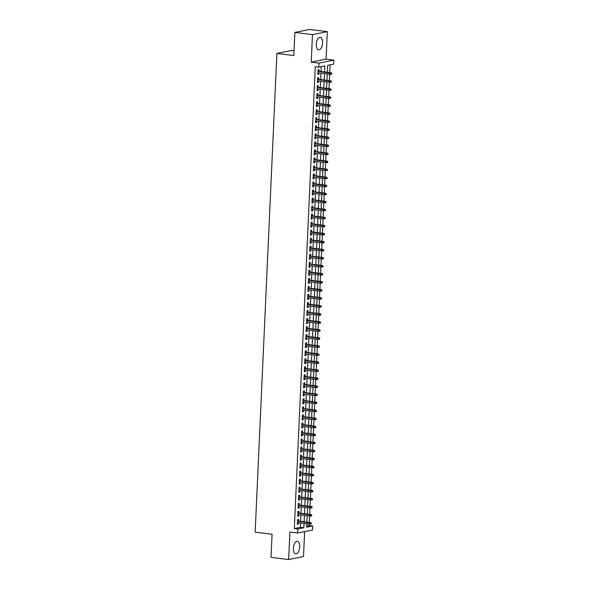 <?xml version="1.0" encoding="UTF-8"?>
<svg xmlns="http://www.w3.org/2000/svg" width="589" height="589" viewBox="0 0 589 589"><rect width="100%" height="100%" fill="white"/><g stroke="black" fill="none" stroke-linecap="round" stroke-linejoin="round"><path stroke-width="0.88" d="M299.683 546.982A6.332 3.07 97.1 0 0 297.327 541.328A6.332 3.07 97.1 0 0 293.418 548.241A6.332 3.07 97.1 0 0 295.766 553.896A6.332 3.07 97.1 0 0 299.683 546.982M322.566 42.953A6.332 3.07 97.1 0 0 320.217 37.298A6.332 3.07 97.1 0 0 316.3 44.212A6.332 3.07 97.1 0 0 318.656 49.866A6.332 3.07 97.1 0 0 322.566 42.953M306.714 526.051L309.166 525.557L312.685 525.992L312.509 530.012L297.644 533.001L297.828 528.988L303.85 527.773L304.049 523.437M294.029 50.72L291.754 50.44L276.896 53.43L255.155 532.161L272.074 534.267L271.021 557.356L288.647 559.55L303.504 556.553L304.638 531.595M276.896 53.43L293.808 55.535L294.861 32.447L309.718 29.45L327.337 31.644L312.479 34.633L311.228 62.147L318.988 63.111L333.845 60.115L333.661 64.135L327.639 65.35L327.322 72.292M311.228 62.147L326.092 59.15L327.337 31.644M326.092 59.15L333.845 60.115M309.166 525.557L309.232 524.077M309.306 522.399L309.593 516.045M309.674 514.366L309.961 508.012M310.035 506.334L310.329 499.98M310.403 498.301L310.69 491.948M310.764 490.269L311.058 483.915M311.132 482.236L311.419 475.883M311.5 474.204L311.787 467.85M311.861 466.171L312.148 459.825M312.229 458.139L312.516 451.792M312.59 450.106L312.877 443.76M312.958 442.074L313.245 435.727M313.319 434.041L313.606 427.695M313.687 426.009L313.974 419.662M314.047 417.976L314.335 411.63M314.416 409.944L314.703 403.598M314.776 401.912L315.071 395.565M315.144 393.879L315.432 387.533M315.505 385.847L315.8 379.5M315.873 377.821L316.16 371.468M316.241 369.789L316.529 363.435M316.602 361.756L316.889 355.403M316.97 353.724L317.257 347.37M317.331 345.691L317.618 339.338M317.699 337.659L317.986 331.305M318.06 329.626L318.347 323.273M318.428 321.594L318.715 315.24M318.789 313.562L319.083 307.208M319.157 305.529L319.444 299.175M319.518 297.497L319.812 291.143M319.886 289.464L320.173 283.11M320.254 281.432L320.541 275.078M320.615 273.399L320.902 267.045M320.983 265.367L321.27 259.013M321.344 257.334L321.631 250.98M321.712 249.302L321.999 242.948M322.073 241.269L322.36 234.915M322.441 233.237L322.728 226.883M322.801 225.204L323.089 218.85M323.17 217.172L323.457 210.818M323.53 209.139L323.825 202.785M323.898 201.107L324.186 194.753M324.259 193.074L324.554 186.72M324.627 185.042L324.914 178.688M324.995 177.009L325.283 170.655M325.356 168.977L325.643 162.623M325.724 160.944L326.012 154.59M326.085 152.912L326.372 146.558M326.453 144.879L326.74 138.525M326.814 136.847L327.101 130.493M327.182 128.814L327.469 122.46M327.543 120.782L327.837 114.428M327.911 112.749L328.198 106.395M328.272 104.717L328.566 98.363M328.64 96.684L328.927 90.331M329.001 88.652L329.295 82.298M329.369 80.619L329.656 74.266M329.737 72.587L330.083 64.856M294.861 32.447L312.479 34.633M298.527 521.059L298.601 519.329L297.6 519.527L297.379 524.35L298.387 524.144L298.446 522.737M298.888 513.026L298.969 511.296L297.968 511.495L297.747 516.317L298.748 516.111L298.814 514.705M299.256 504.994L299.33 503.264L298.328 503.462L298.108 508.285L299.116 508.079L299.175 506.673M299.617 496.961L299.698 495.231L298.697 495.43L298.476 500.252L299.477 500.046L299.543 498.64M299.985 488.929L300.066 487.199L299.057 487.397L298.837 492.22L299.845 492.014L299.904 490.608M300.346 480.896L300.427 479.166L299.426 479.365L299.205 484.187L300.206 483.981L300.272 482.575M300.714 472.864L300.795 471.134L299.786 471.333L299.565 476.155L300.574 475.949L300.64 474.543M301.075 464.831L301.156 463.101L300.154 463.3L299.934 468.122L300.935 467.916L301.001 466.51M301.443 456.799L301.524 455.069L300.515 455.268L300.302 460.09L301.303 459.884L301.369 458.478M301.811 448.766L301.885 447.036L300.883 447.235L300.662 452.057L301.664 451.851L301.73 450.445M302.172 440.734L302.253 439.004L301.244 439.203L301.031 444.025L302.032 443.819L302.098 442.413M302.54 432.701L302.613 430.971L301.612 431.17L301.391 435.993L302.4 435.786L302.459 434.38M302.901 424.669L302.982 422.939L301.973 423.138L301.759 427.96L302.761 427.754L302.827 426.348M303.269 416.637L303.342 414.906L302.341 415.105L302.12 419.928L303.129 419.729L303.188 418.315M303.629 408.604L303.71 406.874L302.709 407.073L302.488 411.895L303.49 411.696L303.556 410.283M303.998 400.572L304.071 398.841L303.07 399.04L302.849 403.863L303.858 403.664L303.917 402.25M304.358 392.539L304.439 390.809L303.438 391.008L303.217 395.83L304.218 395.631L304.285 394.218M304.727 384.507L304.808 382.776L303.799 382.975L303.578 387.798L304.587 387.599L304.646 386.185M305.087 376.474L305.168 374.744L304.167 374.95L303.946 379.765L304.947 379.566L305.014 378.16M305.455 368.442L305.536 366.711L304.528 366.918L304.314 371.733L305.316 371.534L305.382 370.128M305.816 360.409L305.897 358.679L304.896 358.885L304.675 363.7L305.676 363.501L305.743 362.095M306.184 352.377L306.265 350.646L305.257 350.853L305.043 355.668L306.044 355.469L306.111 354.063M306.552 344.344L306.626 342.614L305.625 342.82L305.404 347.635L306.413 347.436L306.471 346.03M306.913 336.312L306.994 334.581L305.986 334.788L305.772 339.603L306.773 339.404L306.84 337.998M307.281 328.279L307.355 326.549L306.354 326.755L306.133 331.57L307.141 331.371L307.2 329.965M307.642 320.247L307.723 318.516L306.714 318.723L306.501 323.538L307.502 323.339L307.568 321.933M308.01 312.214L308.084 310.484L307.083 310.69L306.862 315.505L307.87 315.306L307.929 313.9M308.371 304.182L308.452 302.452L307.451 302.658L307.23 307.473L308.231 307.274L308.297 305.868M308.739 296.157L308.813 294.419L307.811 294.625L307.591 299.44L308.599 299.241L308.658 297.835M309.1 288.124L309.181 286.387L308.18 286.593L307.959 291.408L308.96 291.209L309.026 289.803M309.468 280.092L309.549 278.354L308.54 278.56L308.319 283.375L309.328 283.176L309.394 281.77M309.829 272.059L309.91 270.322L308.908 270.528L308.688 275.343L309.689 275.144L309.755 273.738M310.197 264.027L310.278 262.289L309.269 262.495L309.056 267.31L310.057 267.111L310.123 265.705M310.565 255.994L310.639 254.257L309.637 254.463L309.416 259.278L310.418 259.079L310.484 257.673M310.926 247.962L311.007 246.224L309.998 246.43L309.785 251.245L310.786 251.047L310.852 249.64M311.294 239.929L311.367 238.192L310.366 238.398L310.145 243.213L311.154 243.014L311.213 241.608M311.655 231.897L311.736 230.159L310.727 230.365L310.513 235.18L311.515 234.982L311.581 233.575M312.023 223.864L312.096 222.127L311.095 222.333L310.874 227.148L311.883 226.949L311.942 225.543M312.384 215.832L312.464 214.094L311.463 214.3L311.242 219.115L312.244 218.917L312.31 217.51M312.752 207.799L312.825 206.062L311.824 206.268L311.603 211.09L312.612 210.884L312.671 209.478M313.112 199.767L313.193 198.029L312.192 198.235L311.971 203.058L312.973 202.852L313.039 201.445M313.481 191.734L313.562 189.997L312.553 190.203L312.332 195.025L313.341 194.819L313.4 193.413M313.841 183.702L313.922 181.972L312.921 182.17L312.7 186.993L313.701 186.787L313.768 185.38M314.209 175.669L314.29 173.939L313.282 174.138L313.068 178.96L314.07 178.754L314.136 177.348M314.57 167.637L314.651 165.907L313.65 166.105L313.429 170.928L314.43 170.722L314.497 169.315M314.938 159.604L315.019 157.874L314.011 158.073L313.797 162.895L314.798 162.689L314.865 161.283M315.306 151.572L315.38 149.842L314.379 150.04L314.158 154.863L315.167 154.657L315.225 153.25M315.667 143.539L315.748 141.809L314.74 142.008L314.526 146.83L315.527 146.624L315.594 145.218M316.035 135.507L316.109 133.777L315.108 133.975L314.887 138.798L315.895 138.592L315.954 137.185M316.396 127.474L316.477 125.744L315.468 125.943L315.255 130.765L316.256 130.559L316.322 129.153M316.764 119.442L316.838 117.712L315.837 117.91L315.616 122.733L316.624 122.527L316.683 121.12M317.125 111.409L317.206 109.679L316.205 109.878L315.984 114.7L316.985 114.494L317.051 113.088M317.493 103.377L317.567 101.647L316.565 101.845L316.345 106.668L317.353 106.462L317.412 105.056M317.854 95.344L317.935 93.614L316.934 93.813L316.713 98.635L317.714 98.429L317.78 97.023M318.222 87.312L318.303 85.582L317.294 85.78L317.073 90.603L318.082 90.397L318.148 88.991M318.583 79.279L318.664 77.549L317.662 77.748L317.442 82.57L318.443 82.364L318.509 80.958M324.554 71.946L324.826 65.916L318.804 67.131L315.277 66.69L294.301 528.547L300.331 527.332L300.523 522.995M300.604 521.317L300.891 514.963M300.964 513.284L301.259 506.93M301.332 505.252L301.62 498.898M301.693 497.219L301.988 490.865M302.061 489.187L302.348 482.833M302.429 481.154L302.717 474.8M302.79 473.122L303.077 466.768M303.158 465.089L303.445 458.735M303.519 457.057L303.806 450.703M303.887 449.024L304.174 442.67M304.248 440.992L304.535 434.638M304.616 432.959L304.903 426.605M304.977 424.927L305.264 418.58M305.345 416.894L305.632 410.548M305.706 408.862L306 402.515M306.074 400.829L306.361 394.483M306.435 392.797L306.729 386.45M306.803 384.764L307.09 378.418M307.171 376.732L307.458 370.385M307.532 368.699L307.819 362.353M307.9 360.667L308.187 354.32M308.261 352.634L308.548 346.288M308.629 344.602L308.916 338.255M308.989 336.577L309.277 330.223M309.358 328.544L309.645 322.19M309.718 320.512L310.013 314.158M310.086 312.479L310.374 306.125M310.447 304.447L310.742 298.093M310.815 296.414L311.102 290.06M311.183 288.382L311.471 282.028M311.544 280.349L311.831 273.995M311.912 272.317L312.199 265.963M312.273 264.284L312.56 257.93M312.641 256.252L312.928 249.898M313.002 248.219L313.289 241.865M313.37 240.187L313.657 233.833M313.731 232.154L314.018 225.801M314.099 224.122L314.386 217.768M314.46 216.089L314.754 209.736M314.828 208.057L315.115 201.703M315.189 200.024L315.483 193.671M315.557 191.992L315.844 185.638M315.925 183.959L316.212 177.606M316.286 175.927L316.573 169.573M316.654 167.894L316.941 161.541M317.015 159.862L317.302 153.508M317.383 151.829L317.67 145.476M317.743 143.797L318.031 137.443M318.112 135.764L318.399 129.411M318.472 127.732L318.767 121.378M318.84 119.7L319.128 113.346M319.201 111.667L319.496 105.313M319.569 103.635L319.856 97.281M319.937 95.602L320.225 89.248M320.298 87.57L320.585 81.216M320.666 79.537L320.953 73.183M321.027 71.505L321.248 66.638M318.951 71.247L319.032 69.517L318.023 69.716L317.81 74.538L318.811 74.332L318.877 72.926M297.644 533.001L289.891 532.036L288.647 559.55M294.301 528.547L297.828 528.988M318.804 67.131L318.988 63.111M306.817 523.783L306.663 527.207L312.685 525.992M327.248 73.971L326.954 80.325M326.88 82.004L326.593 88.357M326.52 90.036L326.225 96.382M326.151 98.068L325.864 104.415M325.783 106.101L325.496 112.447M325.422 114.133L325.135 120.48M325.054 122.166L324.767 128.512M324.694 130.198L324.406 136.545M324.325 138.231L324.038 144.577M323.965 146.263L323.678 152.61M323.597 154.296L323.309 160.642M323.236 162.328L322.949 168.675M322.868 170.354L322.581 176.707M322.507 178.386L322.212 184.74M322.139 186.418L321.852 192.772M321.778 194.451L321.484 200.805M321.41 202.483L321.123 208.837M321.042 210.516L320.755 216.87M320.681 218.548L320.394 224.902M320.313 226.581L320.026 232.935M319.952 234.613L319.665 240.967M319.584 242.646L319.297 249M319.223 250.678L318.936 257.032M318.855 258.711L318.568 265.065M318.494 266.743L318.2 273.097M318.126 274.776L317.839 281.13M317.765 282.808L317.471 289.162M317.397 290.841L317.11 297.195M317.037 298.873L316.742 305.227M316.668 306.906L316.381 313.26M316.3 314.938L316.013 321.292M315.94 322.971L315.652 329.325M315.571 331.003L315.284 337.357M315.211 339.036L314.924 345.39M314.843 347.068L314.555 353.422M314.482 355.101L314.195 361.455M314.114 363.133L313.827 369.487M313.753 371.166L313.458 377.52M313.385 379.198L313.098 385.552M313.024 387.231L312.73 393.585M312.656 395.263L312.369 401.617M312.288 403.296L312.001 409.649M311.927 411.328L311.64 417.682M311.559 419.361L311.272 425.714M311.198 427.393L310.911 433.747M310.83 435.426L310.543 441.779M310.469 443.458L310.182 449.812M310.101 451.491L309.814 457.844M309.74 459.523L309.453 465.877M309.372 467.556L309.085 473.909M309.011 475.588L308.717 481.942M308.643 483.621L308.356 489.967M308.283 491.653L307.988 497.999M307.914 499.686L307.627 506.032M307.546 507.718L307.259 514.064M307.186 515.75L306.898 522.097M304.123 521.758L304.417 515.404M304.491 513.726L304.778 507.372M304.859 505.693L305.146 499.339M305.22 497.661L305.507 491.307M305.588 489.628L305.875 483.274M305.949 481.596L306.236 475.242M306.317 473.563L306.604 467.21M306.678 465.531L306.965 459.177M307.046 457.498L307.333 451.145M307.406 449.466L307.701 443.112M307.775 441.433L308.062 435.08M308.135 433.401L308.43 427.047M308.503 425.368L308.791 419.015M308.872 417.336L309.159 410.982M309.232 409.303L309.519 402.95M309.6 401.271L309.888 394.917M309.961 393.238L310.248 386.885M310.329 385.206L310.617 378.852M310.69 377.174L310.977 370.82M311.058 369.141L311.345 362.787M311.419 361.109L311.706 354.755M311.787 353.076L312.074 346.722M312.148 345.044L312.442 338.69M312.516 337.011L312.803 330.657M312.877 328.979L313.171 322.625M313.245 320.946L313.532 314.592M313.613 312.914L313.9 306.56M313.974 304.881L314.261 298.527M314.342 296.849L314.629 290.495M314.703 288.816L314.99 282.462M315.071 280.784L315.358 274.43M315.432 272.751L315.719 266.397M315.8 264.719L316.087 258.365M316.16 256.686L316.455 250.332M316.529 248.654L316.816 242.307M316.889 240.621L317.184 234.275M317.257 232.589L317.545 226.242M317.626 224.556L317.913 218.21M317.986 216.524L318.274 210.177M318.354 208.491L318.642 202.145M318.715 200.459L319.002 194.112M319.083 192.426L319.371 186.08M319.444 184.394L319.731 178.047M319.812 176.361L320.099 170.015M320.173 168.329L320.46 161.982M320.541 160.304L320.828 153.95M320.902 152.271L321.196 145.917M321.27 144.239L321.557 137.885M321.631 136.206L321.925 129.852M321.999 128.174L322.286 121.82M322.367 120.141L322.654 113.787M322.728 112.109L323.015 105.755M323.096 104.076L323.383 97.722M323.457 96.044L323.744 89.69M323.825 88.011L324.112 81.657M324.186 79.979L324.473 73.625M300.331 527.332L303.85 527.773M317.824 74.214L318.811 74.332M317.456 82.246L318.443 82.364M317.088 90.279L318.082 90.397M316.727 98.311L317.714 98.429M316.359 106.344L317.353 106.462M315.998 114.376L316.985 114.494M315.63 122.409L316.624 122.527M315.27 130.441L316.256 130.559M314.901 138.467L315.895 138.592M314.541 146.499L315.527 146.624M314.173 154.532L315.167 154.657M313.812 162.564L314.798 162.689M313.444 170.596L314.43 170.722M313.083 178.629L314.07 178.754M312.715 186.661L313.701 186.787M312.347 194.694L313.341 194.819M311.986 202.726L312.973 202.852M311.618 210.759L312.612 210.884M311.257 218.791L312.244 218.917M310.889 226.824L311.883 226.949M310.528 234.856L311.515 234.982M310.16 242.889L311.154 243.014M309.799 250.921L310.786 251.047M309.431 258.954L310.418 259.079M309.07 266.986L310.057 267.111M308.702 275.019L309.689 275.144M308.334 283.051L309.328 283.176M307.973 291.084L308.96 291.209M307.605 299.116L308.599 299.241M307.244 307.149L308.231 307.274M306.876 315.181L307.87 315.306M306.516 323.214L307.502 323.339M306.147 331.246L307.141 331.371M305.787 339.279L306.773 339.404M305.419 347.311L306.413 347.436M305.058 355.344L306.044 355.469M304.69 363.376L305.676 363.501M304.329 371.409L305.316 371.534M303.961 379.441L304.947 379.566M303.593 387.474L304.587 387.599M303.232 395.506L304.218 395.631M302.864 403.539L303.858 403.664M302.503 411.571L303.49 411.696M302.135 419.604L303.129 419.729M301.774 427.636L302.761 427.754M301.406 435.669L302.4 435.786M301.045 443.701L302.032 443.819M300.677 451.734L301.664 451.851M300.316 459.766L301.303 459.884M299.948 467.799L300.935 467.916M299.58 475.831L300.574 475.949M299.219 483.863L300.206 483.981M298.851 491.896L299.845 492.014M298.49 499.928L299.477 500.046M298.122 507.961L299.116 508.079M297.762 515.993L298.748 516.111M297.393 524.026L298.387 524.144M331.784 74.03L331.821 73.22L331.416 73.301L331.379 74.111L331.784 74.03L330.289 74.347L317.883 72.808M331.379 74.111L330.289 74.347L330.355 72.903L331.077 72.756L317.964 71.122M331.416 73.301L317.95 71.357M331.821 73.22L331.077 72.756M331.416 82.062L331.452 81.253L331.047 81.334L331.011 82.143L331.416 82.062L329.921 82.379L317.523 80.84M331.011 82.143L329.921 82.379L329.987 80.936L330.709 80.789L317.596 79.154M331.047 81.334L317.589 79.39M331.452 81.253L330.709 80.789M331.055 90.095L331.084 89.285L330.65 90.176L331.055 90.095L329.56 90.411L317.154 88.873M330.65 90.176L329.56 90.411L329.626 88.968L330.348 88.821L317.235 87.187M330.687 89.366L317.221 87.422M331.084 89.285L330.348 88.821M330.687 98.127L330.724 97.318L330.319 97.399L330.282 98.208L330.687 98.127L329.192 98.444L316.794 96.905M330.282 98.208L329.192 98.444L329.258 97.001L329.98 96.854L316.867 95.219M330.319 97.399L316.86 95.455M330.724 97.318L329.98 96.854M330.319 106.16L330.355 105.35L329.921 106.234L330.319 106.16L328.831 106.476L316.426 104.93M329.921 106.234L328.831 106.476L328.898 105.033L329.619 104.886L316.499 103.252M329.958 105.431L316.492 103.487M330.355 105.35L329.619 104.886M329.958 114.185L329.995 113.382L329.553 114.266L329.958 114.185L328.463 114.509L316.065 112.963M329.553 114.266L328.463 114.509L328.529 113.066L329.251 112.919L316.138 111.284M329.59 113.463L316.124 111.52M329.995 113.382L329.251 112.919M329.59 122.217L329.626 121.415L329.192 122.298L329.59 122.217L328.102 122.541L315.697 120.995M329.192 122.298L328.102 122.541L328.161 121.098L328.89 120.951L315.77 119.317M329.229 121.496L315.763 119.552M329.626 121.415L328.89 120.951M329.229 130.25L329.266 129.447L328.861 129.528L328.824 130.331L329.229 130.25L327.734 130.574L315.329 129.028M328.824 130.331L327.734 130.574L327.801 129.131L328.522 128.984L315.409 127.349M328.861 129.528L315.395 127.585M329.266 129.447L328.522 128.984M328.861 138.282L328.898 137.48L328.463 138.363L328.861 138.282L327.366 138.606L314.968 137.06M328.463 138.363L327.366 138.606L327.432 137.163L328.161 137.016L315.041 135.382M328.5 137.561L315.034 135.617M328.898 137.48L328.161 137.016M328.5 146.315L328.537 145.512L328.132 145.593L328.095 146.396L328.5 146.315L327.005 146.639L314.6 145.093M328.095 146.396L327.005 146.639L327.072 145.196L327.793 145.049L314.681 143.414M328.132 145.593L314.666 143.65M328.537 145.512L327.793 145.049M328.132 154.347L328.169 153.545L327.771 153.626L327.734 154.428L328.132 154.347L326.637 154.671L314.239 153.125M327.734 154.428L326.637 154.671L326.704 153.228L327.425 153.081L314.312 151.447M327.771 153.626L314.305 151.682M328.169 153.545L327.425 153.081M327.771 162.38L327.808 161.577L327.403 161.658L327.366 162.461L327.771 162.38L326.277 162.704L313.871 161.158M327.366 162.461L326.277 162.704L326.343 161.261L327.064 161.114L313.952 159.479M327.403 161.658L313.937 159.715M327.808 161.577L327.064 161.114M327.403 170.412L327.44 169.61L327.035 169.691L327.005 170.493L327.403 170.412L325.908 170.736L313.51 169.19M327.005 170.493L325.908 170.736L325.975 169.293L326.696 169.146L313.584 167.512M327.035 169.691L313.576 167.747M327.44 169.61L326.696 169.146M327.042 178.445L327.079 177.642L326.674 177.723L326.637 178.526L327.042 178.445L325.548 178.769L313.142 177.223M326.637 178.526L325.548 178.769L325.614 177.318L326.335 177.179L313.223 175.544M326.674 177.723L313.208 175.78M327.079 177.642L326.335 177.179M326.674 186.477L326.711 185.675L326.269 186.558L326.674 186.477L325.18 186.801L312.781 185.255M326.269 186.558L325.18 186.801L325.246 185.351L325.967 185.211L312.855 183.577M326.306 185.756L312.847 183.812M326.711 185.675L325.967 185.211M326.306 194.51L326.343 193.707L325.945 193.788L325.908 194.591L326.306 194.51L324.819 194.834L312.413 193.288M325.908 194.591L324.819 194.834L324.885 193.383L325.607 193.244L312.487 191.609M325.945 193.788L312.479 191.845M326.343 193.707L325.607 193.244M325.945 202.542L325.982 201.74L325.577 201.821L325.54 202.623L325.945 202.542L324.451 202.866L312.052 201.32M325.54 202.623L324.451 202.866L324.517 201.416L325.238 201.276L312.126 199.642M325.577 201.821L312.111 199.877M325.982 201.74L325.238 201.276M325.577 210.575L325.614 209.772L325.216 209.853L325.18 210.656L325.577 210.575L324.09 210.899L311.684 209.353M325.18 210.656L324.09 210.899L324.156 209.448L324.878 209.309L311.758 207.674M325.216 209.853L311.75 207.91M325.614 209.772L324.878 209.309M325.216 218.607L325.253 217.805L324.811 218.688L325.216 218.607L323.722 218.931L311.316 217.385M324.811 218.688L323.722 218.931L323.788 217.481L324.51 217.341L311.397 215.707M324.848 217.886L311.382 215.942M325.253 217.805L324.51 217.341M324.848 226.64L324.885 225.837L324.451 226.721L324.848 226.64L323.361 226.964L310.955 225.418M324.451 226.721L323.361 226.964L323.42 225.513L324.149 225.373L311.029 223.739M324.487 225.918L311.021 223.975M324.885 225.837L324.149 225.373M324.487 234.672L324.524 233.87L324.083 234.753L324.487 234.672L322.993 234.996L310.587 233.45M324.083 234.753L322.993 234.996L323.059 233.546L323.781 233.406L310.668 231.772M324.119 233.951L310.653 232.007M324.524 233.87L323.781 233.406M324.119 242.705L324.156 241.902L323.722 242.786L324.119 242.705L322.625 243.029L310.226 241.483M323.722 242.786L322.625 243.029L322.691 241.578L323.42 241.438L310.3 239.804M323.759 241.983L310.293 240.04M324.156 241.902L323.42 241.438M323.759 250.737L323.795 249.935L323.39 250.016L323.354 250.818L323.759 250.737L322.264 251.061L309.858 249.515M323.354 250.818L322.264 251.061L322.33 249.611L323.052 249.471L309.939 247.836M323.39 250.016L309.924 248.072M323.795 249.935L323.052 249.471M323.39 258.77L323.427 257.967L322.993 258.851L323.39 258.77L321.896 259.094L309.497 257.548M322.993 258.851L321.896 259.094L321.962 257.643L322.684 257.503L309.571 255.869M323.03 258.048L309.564 256.105M323.427 257.967L322.684 257.503M323.03 266.802L323.067 266L322.662 266.081L322.625 266.883L323.03 266.802L321.535 267.126L309.129 265.58M322.625 266.883L321.535 267.126L321.601 265.676L322.323 265.529L309.21 263.901M322.662 266.081L309.196 264.137M323.067 266L322.323 265.529M322.662 274.835L322.698 274.032L322.293 274.113L322.264 274.916L322.662 274.835L321.167 275.159L308.769 273.613M322.264 274.916L321.167 275.159L321.233 273.708L321.955 273.561L308.842 271.934M322.293 274.113L308.835 272.17M322.698 274.032L321.955 273.561M322.301 282.867L322.33 282.065L321.896 282.948L322.301 282.867L320.806 283.191L308.4 281.645M321.896 282.948L320.806 283.191L320.872 281.741L321.594 281.594L308.481 279.966M321.933 282.146L308.467 280.202M322.33 282.065L321.594 281.594M321.933 290.9L321.969 290.097L321.565 290.178L321.528 290.981L321.933 290.9L320.438 291.224L308.04 289.678M321.528 290.981L320.438 291.224L320.504 289.773L321.226 289.626L308.113 287.999M321.565 290.178L308.106 288.235M321.969 290.097L321.226 289.626M321.565 298.932L321.601 298.13L321.204 298.211L321.167 299.013L321.565 298.932L320.077 299.256L307.672 297.71M321.167 299.013L320.077 299.256L320.144 297.806L320.865 297.659L307.745 296.031M321.204 298.211L307.738 296.267M321.601 298.13L320.865 297.659M321.204 306.965L321.241 306.162L320.836 306.243L320.799 307.046L321.204 306.965L319.709 307.289L307.311 305.743M320.799 307.046L319.709 307.289L319.775 305.838L320.497 305.691L307.384 304.064M320.836 306.243L307.37 304.299M321.241 306.162L320.497 305.691M320.836 314.997L320.872 314.195L320.475 314.276L320.438 315.078L320.836 314.997L319.348 315.321L306.943 313.775M320.438 315.078L319.348 315.321L319.407 313.871L320.136 313.723L307.016 312.096M320.475 314.276L307.009 312.332M320.872 314.195L320.136 313.723M320.475 323.03L320.512 322.227L320.107 322.308L320.07 323.111L320.475 323.03L318.98 323.354L306.574 321.808M320.07 323.111L318.98 323.354L319.047 321.903L319.768 321.756L306.655 320.129M320.107 322.308L306.641 320.364M320.512 322.227L319.768 321.756M320.107 331.062L320.144 330.26L319.709 331.143L320.107 331.062L318.612 331.379L306.214 329.84M319.709 331.143L318.612 331.379L318.678 329.936L319.407 329.788L306.287 328.161M319.746 330.341L306.28 328.397M320.144 330.26L319.407 329.788M319.746 339.095L319.783 338.292L319.341 339.176L319.746 339.095L318.251 339.411L305.846 337.872M319.341 339.176L318.251 339.411L318.318 337.968L319.039 337.821L305.927 336.194M319.378 338.373L305.912 336.429M319.783 338.292L319.039 337.821M319.378 347.127L319.415 346.325L318.98 347.208L319.378 347.127L317.883 347.444L305.485 345.905M318.98 347.208L317.883 347.444L317.95 346.001L318.671 345.853L305.558 344.226M319.017 346.406L305.551 344.462M319.415 346.325L318.671 345.853M319.017 355.16L319.054 354.357L318.612 355.241L319.017 355.16L317.523 355.476L305.117 353.937M318.612 355.241L317.523 355.476L317.589 354.033L318.31 353.886L305.198 352.259M318.649 354.438L305.183 352.487M319.054 354.357L318.31 353.886M318.649 363.192L318.686 362.39L318.288 362.471L318.251 363.273L318.649 363.192L317.154 363.509L304.756 361.97M318.251 363.273L317.154 363.509L317.221 362.066L317.942 361.918L304.83 360.291M318.288 362.471L304.822 360.52M318.686 362.39L317.942 361.918M318.288 371.225L318.325 370.422L317.883 371.306L318.288 371.225L316.794 371.541L304.388 370.002M317.883 371.306L316.794 371.541L316.86 370.098L317.581 369.951L304.469 368.324M317.92 370.503L304.454 368.552M318.325 370.422L317.581 369.951M317.92 379.257L317.957 378.455L317.552 378.536L317.515 379.338L317.92 379.257L316.426 379.574L304.027 378.035M317.515 379.338L316.426 379.574L316.492 378.131L317.213 377.983L304.101 376.356M317.552 378.536L304.093 376.585M317.957 378.455L317.213 377.983M317.552 387.29L317.589 386.487L317.191 386.568L317.154 387.371L317.552 387.29L316.065 387.606L303.659 386.067M317.154 387.371L316.065 387.606L316.131 386.163L316.853 386.016L303.733 384.389M317.191 386.568L303.725 384.617M317.589 386.487L316.853 386.016M317.191 395.322L317.228 394.52L316.786 395.403L317.191 395.322L315.697 395.639L303.298 394.1M316.786 395.403L315.697 395.639L315.763 394.196L316.484 394.048L303.372 392.421M316.823 394.601L303.357 392.649M317.228 394.52L316.484 394.048M316.823 403.355L316.86 402.552L316.462 402.633L316.426 403.436L316.823 403.355L315.336 403.671L302.93 402.132M316.426 403.436L315.336 403.671L315.402 402.228L316.124 402.081L303.004 400.454M316.462 402.633L302.996 400.682M316.86 402.552L316.124 402.081M316.462 411.387L316.499 410.585L316.094 410.666L316.057 411.468L316.462 411.387L314.968 411.704L302.562 410.165M316.057 411.468L314.968 411.704L315.034 410.261L315.756 410.113L302.643 408.486M316.094 410.666L302.628 408.714M316.499 410.585L315.756 410.113M316.094 419.42L316.131 418.617L315.733 418.698L315.697 419.501L316.094 419.42L314.607 419.736L302.201 418.197M315.697 419.501L314.607 419.736L314.666 418.293L315.395 418.146L302.275 416.511M315.733 418.698L302.267 416.747M316.131 418.617L315.395 418.146M315.733 427.452L315.77 426.65L315.365 426.731L315.329 427.533L315.733 427.452L314.239 427.769L301.833 426.23M315.329 427.533L314.239 427.769L314.305 426.326L315.027 426.178L301.914 424.544M315.365 426.731L301.899 424.779M315.77 426.65L315.027 426.178M315.365 435.485L315.402 434.682L315.005 434.763L314.968 435.565L315.365 435.485L313.871 435.801L301.472 434.262M314.968 435.565L313.871 435.801L313.937 434.358L314.666 434.211L301.546 432.576M315.005 434.763L301.539 432.812M315.402 434.682L314.666 434.211M315.005 443.517L315.041 442.714L314.6 443.598L315.005 443.517L313.51 443.834L301.104 442.295M314.6 443.598L313.51 443.834L313.576 442.391L314.298 442.243L301.185 440.609M314.636 442.795L301.17 440.844M315.041 442.714L314.298 442.243M314.636 451.549L314.673 450.747L314.239 451.63L314.636 451.549L313.142 451.866L300.743 450.327M314.239 451.63L313.142 451.866L313.208 450.423L313.93 450.276L300.817 448.641M314.276 450.828L300.81 448.877M314.673 450.747L313.93 450.276M314.276 459.582L314.312 458.779L313.908 458.86L313.871 459.663L314.276 459.582L312.781 459.899L300.375 458.36M313.871 459.663L312.781 459.899L312.847 458.456L313.569 458.308L300.456 456.674M313.908 458.86L300.442 456.909M314.312 458.779L313.569 458.308M313.908 467.614L313.944 466.805L313.539 466.886L313.51 467.695L313.908 467.614L312.413 467.931L300.015 466.392M313.51 467.695L312.413 467.931L312.479 466.488L313.201 466.341L300.088 464.706M313.539 466.886L300.081 464.942M313.944 466.805L313.201 466.341M313.547 475.647L313.576 474.837L313.142 475.728L313.547 475.647L312.052 475.964L299.646 474.425M313.142 475.728L312.052 475.964L312.118 474.52L312.84 474.373L299.727 472.739M313.179 474.918L299.713 472.974M313.576 474.837L312.84 474.373M313.179 483.679L313.215 482.87L312.774 483.76L313.179 483.679L311.684 483.996L299.286 482.457M312.774 483.76L311.684 483.996L311.75 482.553L312.472 482.406L299.359 480.771M312.811 482.951L299.352 481.007M313.215 482.87L312.472 482.406M312.811 491.712L312.847 490.902L312.45 490.983L312.413 491.793L312.811 491.712L311.323 492.029L298.917 490.49M312.413 491.793L311.323 492.029L311.39 490.585L312.111 490.438L298.991 488.804M312.45 490.983L298.984 489.039M312.847 490.902L312.111 490.438M312.45 499.744L312.487 498.935L312.045 499.825L312.45 499.744L310.955 500.061L298.557 498.515M312.045 499.825L310.955 500.061L311.021 498.618L311.743 498.471L298.63 496.836M312.082 499.016L298.616 497.072M312.487 498.935L311.743 498.471M312.082 507.77L312.118 506.967L311.721 507.048L311.684 507.851L312.082 507.77L310.594 508.093L298.189 506.547M311.684 507.851L310.594 508.093L310.653 506.65L311.382 506.503L298.262 504.869M311.721 507.048L298.255 505.104M312.118 506.967L311.382 506.503M311.721 515.802L311.758 515L311.353 515.081L311.316 515.883L311.721 515.802L310.226 516.126L297.82 514.58M311.316 515.883L310.226 516.126L310.293 514.683L311.014 514.536L297.901 512.901M311.353 515.081L297.887 513.137M311.758 515L311.014 514.536M311.353 523.835L311.39 523.032L310.992 523.113L310.955 523.915L311.353 523.835L309.858 524.158L297.46 522.612M310.955 523.915L309.858 524.158L309.924 522.715L310.653 522.568L297.533 520.934M310.992 523.113L297.526 521.169M311.39 523.032L310.653 522.568"/></g></svg>
